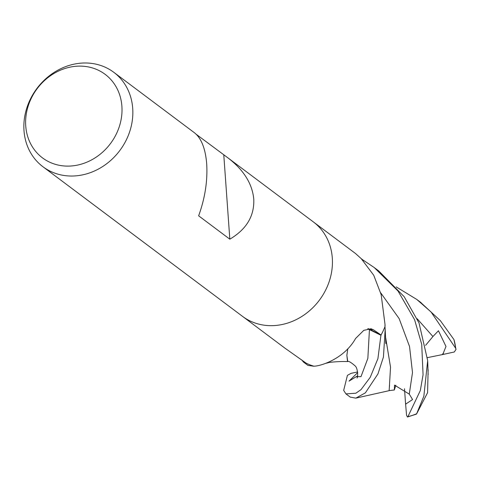 <?xml version="1.0" encoding="UTF-8"?>
<svg xmlns="http://www.w3.org/2000/svg" width="480" height="480" viewBox="0 0 480 480"><rect width="100%" height="100%" fill="white"/><g stroke="black" fill="none" stroke-linecap="round" stroke-linejoin="round"><path stroke-width="0.72" d="M242.748 316.53L284.766 348.03L306.096 363.132A59.028 51.774 126.9 0 1 305.874 363.012L303.414 362.01L301.752 359.91M313.782 366.168L314.772 366.144L313.782 366.168A59.028 51.774 126.9 0 1 306.096 363.132M314.142 366.15A7.98 7.002 -53.1 0 1 314.49 366.15A993.666 117.102 55.6 0 1 314.772 366.144C322.314 365.622 344.604 358.134 355.602 338.454L363.804 330.348L371.058 328.77L373.404 329.766L381.066 335.004L369.582 329.226A16.968 14.886 -53.1 0 0 368.352 328.686M384.99 326.592L385.002 324.36A993.666 672.33 -35.5 0 0 385.068 325.854A7.98 7.002 -53.1 0 0 384.99 326.592A59.028 51.774 126.9 0 1 381.066 335.004M385.002 324.36L381.162 294.63L373.728 275.25L361.2 258.624L355.578 253.566L313.56 222.072M132.708 108.366A59.028 51.774 126.9 0 1 102.948 166.362A59.028 51.774 126.9 0 1 42.942 166.74A59.028 51.774 126.9 0 1 24 130.656A59.028 51.774 126.9 0 1 53.754 72.66A59.028 51.774 126.9 0 1 113.76 72.282A59.028 51.774 126.9 0 1 132.708 108.366M332.298 258A59.028 51.774 126.9 0 0 313.356 221.916A59.028 51.774 126.9 0 1 332.298 258A59.028 51.774 126.9 0 1 302.544 315.996A59.028 51.774 126.9 0 1 242.538 316.374L42.942 166.74M196.266 134.328L228.096 157.992C243.762 170.076 252.318 183.786 253.764 199.122C254.484 215.94 246.504 229.296 229.824 239.184L198.636 215.808C205.02 198.192 207.708 180.87 206.7 163.842C205.458 148.656 201.39 138.312 194.484 132.798L113.76 72.282M121.89 106.254A52.212 45.798 126.9 0 1 77.328 165.132A52.212 45.798 126.9 0 1 25.74 125.97A52.212 45.798 126.9 0 1 70.302 67.092A52.212 45.798 126.9 0 1 121.89 106.254M361.35 258.774L363.198 260.178L363.03 260.49M223.788 154.962L229.824 239.184M303.414 362.01L307.908 365.376L313.548 366.204M363.21 260.682L363.426 260.292L374.226 267.546L398.016 291.012L414.588 319.686L421.722 344.364L423.066 374.772L420.318 390.558L407.886 416.694L407.46 417.012L406.56 415.29L405.498 402.84L405.876 403.986L412.566 399.522L409.272 394.122L394.518 385.134L394.356 389.976L389.094 390.63L389.556 385.188M428.142 369.666L427.584 392.688L416.508 414.09L423.858 396.174L427.668 360.594L419.046 323.034L404.19 296.724L378.72 270.918L374.226 267.552M367.746 328.788L380.928 335.256L377.916 358.644L370.266 377.25L360.996 389.64L355.878 393.222L345.936 393.888L343.674 390.378L347.43 375.354L351.066 373.344L357.606 371.952M350.172 397.062L355.812 398.136L365.364 392.868L377.952 373.92L383.43 357.054L385.182 329.346L384.978 326.634A59.028 51.774 126.9 0 1 380.928 335.256M396.186 286.884L416.748 299.424L431.01 311.934L455.688 348.276L456 349.422L453.948 339.57L440.31 320.604L420.33 302.112M389.16 390.462L390.534 367.2L385.668 337.704M389.076 390.684L355.812 398.136M357.678 372.6L349.014 381.138L357.564 375.876M347.142 353.574L346.86 355.26L347.52 361.524C348.516 360.876 351.036 362.328 355.08 365.874C357.954 368.01 358.14 377.808 356.988 378.018L356.994 378.006M347.772 361.56L346.848 355.32L347.808 348.78M456 349.422L454.32 351.984L442.092 354.66L443.196 353.442L445.98 346.458L438.45 330.756L432.918 336.534L425.598 345.342M405.498 402.84L404.514 388.776M442.092 354.66L427.41 357.642M394.356 389.976L395.844 385.236M369.582 329.226A994.686 117.222 55.6 0 1 373.404 329.766M416.562 413.778A59.028 51.774 126.9 0 1 407.886 416.694M405.69 404.376L405.87 403.992M409.272 394.122L412.494 372.558L409.542 346.512L399.144 318.6L380.694 292.812M356.292 376.668L360.984 376.644L367.854 358.35L369.444 329.496M432.918 336.534L417.198 318.762M443.604 354.264L443.202 353.442M453.948 339.57A59.028 51.774 126.9 0 1 455.688 348.276M313.356 221.916L228.096 157.992M385.176 329.268L385.824 343.644M347.508 361.572C337.212 361.194 326.778 362.694 328.248 362.73L325.38 363.438M427.728 361.536L428.148 374.712M345.936 393.888L350.358 397.206M416.748 299.43L421.17 302.742M407.46 417.012L416.508 414.09"/></g></svg>
